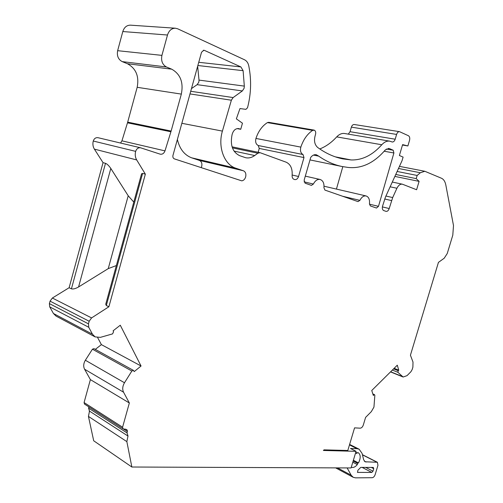 <?xml version="1.0" encoding="UTF-8"?>
<svg xmlns="http://www.w3.org/2000/svg" width="503" height="503" viewBox="0 0 503 503"><rect width="100%" height="100%" fill="white"/><g stroke="black" fill="none" stroke-linecap="round" stroke-linejoin="round"><path stroke-width="0.75" d="M318.676 156.131L316.274 154.723C314.249 154.396 312.401 155.289 310.716 157.401L304.133 180.219L305.082 183.18L311.414 185.381L313.407 184.035C315.174 180.608 317.399 179.081 320.084 179.464C323.02 180.52 324.303 183.268 323.932 187.726L324.919 190.09L358.004 201.609L359.903 200.364C361.6 197.075 363.669 195.61 366.109 195.956C368.737 196.924 369.85 199.509 369.466 203.715L370.315 205.897L376.483 208.047L378.489 206.343L393.899 152.987L393.201 150.234L389.611 148.674L388.945 148.467L385.367 149.856C374.094 163.01 361.644 168.87 348.032 167.436L342.027 166.506C333.948 164.814 326.164 161.356 318.676 156.131L313.476 155.094M133.792 202.099L128.208 195.774L108.246 268.621L116.363 265.553M128.208 195.774L110.805 168.442C108.937 165.701 107.164 163.997 105.498 163.318L103.04 162.645L69.125 287.722L71.432 288.829C73.136 289.319 75.513 288.697 78.575 286.962L108.246 268.621M133.433 370.384L93.973 348.642L92.433 349.208L85.365 360.242C83.473 363.449 83.215 366.442 84.579 369.221L123.562 392.208C122.21 389.322 122.518 386.172 124.493 382.758L131.855 371.013L133.433 370.384L134.219 371.604L141.054 366.008L120.274 325.221L113.106 330.817L113.577 331.735L112.571 333.891L100.386 337.362L95.105 336.897L92.458 334.199L88.748 327.283L88.459 323.85L89.169 321.254L91.577 317.921L52.362 298.028L50.055 301.146L49.388 303.598L49.715 306.855L53.419 313.482L56.034 316.085L95.105 336.897M145.354 174.151L142.613 173.403L141.557 173.831L105.743 304.214L106.315 305.51L108.893 306.748L145.354 174.151L136.69 159.929C135.213 157.364 134.867 154.509 135.653 151.365C136.615 148.681 138.262 147.492 140.607 147.8L160.268 154.188C162.444 154.49 164.016 153.384 164.984 150.881L171.133 131.05L127.693 122.135L121.94 140.834L120.557 143.041M98.299 137.778L98.054 137.709C95.759 137.394 94.162 138.507 93.262 141.029C92.533 143.996 92.91 146.694 94.382 149.127L136.69 159.929M175.465 28.225L130.51 25.163C126.769 25.156 124.197 27.288 122.807 31.538L117.639 50.684L161.922 55.374L167.493 35.021C168.977 30.501 171.636 28.237 175.465 28.225L177.735 28.822L244.577 59.8C246.766 60.913 248.174 62.982 248.803 66.012C251.55 80.015 251.123 93.923 247.526 107.743L245.923 109.346L239.969 108.566L236.353 118.853L242.459 123.197L240.736 129.29L237.108 128.617M240.736 129.29L238.749 128.598C235.769 128.353 233.625 130.101 232.317 133.836L232.072 134.71C230.016 145.097 232.537 152.082 239.635 155.666L245.646 157.716C248.765 158.357 251.789 157.628 254.719 155.528L257.863 153.226L260.057 152.679L286.15 162.186C290.495 164.23 292.495 168.499 292.155 174.994L292.124 175.371C292.023 177.402 292.639 178.716 293.972 179.313L294.808 179.59C296.493 179.772 297.738 178.735 298.543 176.484L303.988 157.577L303.026 154.528C300.7 153.22 299.97 150.749 300.838 147.115C303.378 139.538 307.314 133.961 312.646 130.384L267.407 122.606C262.164 125.97 258.341 131.245 255.945 138.438C255.14 141.896 255.908 144.254 258.24 145.518L259.246 148.429L258.152 152.283M312.646 130.384L314.318 130.183C315.689 131.038 316.06 132.541 315.438 134.691C313.715 140.23 314.438 144.474 317.6 147.41C325.674 153.314 334.093 157.137 342.857 158.898L351.119 159.954C362.261 160.25 372.484 155.188 381.796 144.757C384.342 141.959 387.002 140.758 389.768 141.161L392.221 142.003C393.528 142.066 394.515 141.136 395.188 139.212L396.597 134.433C397.263 132.534 398.231 131.61 399.514 131.667L408.442 135.741C409.687 136.571 410.052 138.105 409.53 140.356L407.876 145.952L402.488 145.027M389.768 141.161L344.649 133.515C341.864 133.106 339.223 134.232 336.714 136.885C331.584 142.512 325.931 146.536 319.77 148.957M399.514 131.667L354.25 124.511C352.968 124.448 352.012 125.322 351.377 127.14L350.05 131.698L348.29 134.138M407.876 145.952L402.607 144.613L399.388 155.502L403.104 157.106L402.035 160.709L385.499 196.969L382.544 206.18C382.035 208.412 382.425 209.87 383.714 210.562L386.071 211.373C387.436 211.511 388.479 210.562 389.209 208.538L392.686 197.566L396.924 188.26C398.42 185.28 400.231 183.922 402.362 184.186L416.603 189.744L419.106 181.369L394.874 176.408M419.106 181.369L416.207 178.615L395.754 174.472M416.207 178.615L417.15 175.453L397.131 171.466M417.15 175.453L420.332 172.749L424.815 171.272L441.445 178.232C443.652 179.257 445.105 181.482 445.803 184.903L453.499 225.57L452.794 235.178L447.249 253.506L444.212 258.221L438.446 262.371L410.423 355.212L412.994 362.041L412.9 367.121L412.158 369.567L410.913 371.736L407.021 375.653L403.117 377.017L397.93 372.327L398.2 370.711L398.747 370.17L394.132 368.315M243.408 170.769L235.53 168.109L191.58 157.804L199.395 160.407L243.408 170.769C245.539 171.819 246.288 173.887 245.646 176.962C244.898 179.244 243.609 180.539 241.78 180.854L174.384 158.879C173.107 158.282 172.636 157.131 172.963 155.414L201.533 52.237L203.872 50.243L204.438 50.394L203.275 50.287M235.53 168.109C224.175 164.443 217.629 146.775 222.408 131.101L231.367 100.21L233.122 97.569L242.358 90.936L197.145 84.661L191.467 88.591M177.383 139.457C179.59 148.85 184.324 154.968 191.58 157.804M197.654 66.251L199.006 80.096L244.32 86.107L243.112 70.678L240.887 66.924L204.438 50.394M342.813 166.663L336.432 189.09M373.044 394.534L374.553 394.698L374.842 395.358L373.949 407.097L371.333 411.624L365.599 417.396L363.317 425.016C362.594 426.997 361.55 428.053 360.192 428.179L354.565 427.864L347.806 450.487L324.033 449.858L323.391 450.468L356.055 451.323L350.497 448.506L357.055 448.695L359.136 449.21L349.616 444.432M347.145 467.928L351.144 475.184L353.194 477.29L355.52 477.85L372.22 477.705C373.49 477.51 374.465 476.473 375.15 474.593L377.96 465.294L377.407 462.282L365.065 461.779L363.644 459.729L362.11 453.442L359.136 449.21M373.735 468.695L372.987 471.185L371.805 472.43L357.57 472.399L357.897 470.248L360.77 467.381L373.308 467.444L373.735 468.695L371.289 467.432M355.652 452.662L356.394 452.474L356.74 453.455L357.664 452.499L358.293 452.731C360.764 454.718 360.827 458.114 358.482 462.917L357.514 463.263L357.356 464.571C355.219 467.061 353.2 467.947 351.289 467.224M355.59 452.87L356.74 453.455M353.37 460.276L358.482 462.917M353.156 461L357.514 463.263M352.798 462.2L357.356 464.571M123.562 392.208L129.346 402.985L122.581 427.217L123.021 428.826L126.536 429.474L127.353 430.335L127.083 432.938L128.001 436.013L126.85 441.628L131.855 467.017L93.696 440.779L88.446 416.415L89.496 411.108M89.503 411.077L88.559 408.128L88.899 406.914M123.021 428.826L84.523 404.104L84.076 402.563L90.389 379.614L84.579 369.221M95.312 349.384L101.386 344.624L97.67 337.645M52.362 298.028L69.125 287.722M103.04 162.645L94.382 149.127M127.693 122.135L137.181 87.302C139.262 76.299 136.005 68.439 127.41 63.73L122.204 61.617C118.243 59.467 116.721 55.827 117.639 50.684M267.407 122.606L268.728 122.323L313.973 130.082M201.181 167.618L201.709 166.317C202.288 163.4 201.521 161.432 199.395 160.407M197.145 84.661L198.823 82.146L199.006 80.096M108.893 306.748L91.577 317.921M131.855 467.017L351.075 467.947L356.055 451.323M373.911 394.912L373.345 395.471L371.755 390.498L397.295 365.191L398.747 370.17M161.922 55.374C160.903 60.838 162.406 64.698 166.424 66.962L171.712 69.175C180.426 74.123 183.633 82.435 181.338 94.105L171.133 131.05M244.32 86.107L244.106 88.27L242.358 90.936M101.386 344.624L141.054 366.008M90.389 379.614L129.346 402.985M127.083 432.938L88.559 408.128M88.446 416.415L126.85 441.628M378.489 206.343L369.428 204.174M110.805 168.442L78.575 286.962M71.432 288.829L105.498 163.318M124.493 382.758L85.365 360.242M131.855 371.013L92.433 349.208M92.458 334.199L53.419 313.482M88.748 327.283L49.715 306.855M88.459 323.85L49.388 303.598M89.169 321.254L50.055 301.146M142.613 173.403L106.315 305.51M135.653 151.365L93.262 141.029M164.984 150.881L121.94 140.834M170.919 131.773L127.498 122.82M167.493 35.021L122.807 31.538M239.459 128.799L237.982 128.529M254.719 155.528L234.04 151.101M257.863 153.226L232.417 147.869M298.543 176.484L292.155 175.038M303.988 157.577L259.246 148.429M303.026 154.528L258.24 145.518M300.838 147.115L255.945 138.438M351.119 159.954L335.319 156.842M381.796 144.757L336.714 136.885M395.188 139.212L350.05 131.698M396.597 134.433L351.377 127.14M389.209 208.538L382.374 206.903M391.56 200.584L384.688 198.999M392.686 197.566L385.927 196.032M396.924 188.26L390.139 186.795M420.332 172.749L398.495 168.474M402.4 376.546L390.655 371.767M397.93 372.327L392.359 370.076M222.408 131.101L181.853 123.304M231.367 100.21L189.989 93.923M233.122 97.569L190.725 91.276M243.112 70.678L197.855 65.516M240.887 66.924L198.748 62.297M313.407 184.035L304.07 181.866M359.903 200.364L342.656 196.264M393.899 152.987L384.185 151.227M393.201 150.234L386.417 149.026M389.611 148.674L388.222 148.423M398.2 370.711L393.591 368.856M349.478 444.885L357.055 448.695M337.5 467.891L351.144 475.184M362.449 454.838L376.91 462.163M364.254 461.075L366.121 462.037M365.694 467.406L372.987 471.185M362.11 467.388L371.805 472.43M357.4 472.242L357.796 472.455M181.338 94.105L137.181 87.302M122.204 61.617L166.424 66.962M171.712 69.175L127.41 63.73M84.076 402.563L122.581 427.217M125.392 429.078L127.353 430.335M127.46 431.587L123.386 428.971M140.607 147.8L98.054 137.709M232.065 146.826L260.057 152.679M402.362 184.186L392.296 182.061M424.815 171.272L399.451 166.367M390.529 371.893L403.117 377.017M320.084 179.464L305.315 176.144M366.109 195.956L324.039 186.217M342.027 166.506L309.993 159.916M374.553 394.698L372.861 393.956M353.194 477.29L335.627 467.878M362.411 454.687L377.407 462.282M127.699 435.856L89.207 410.926"/></g></svg>

